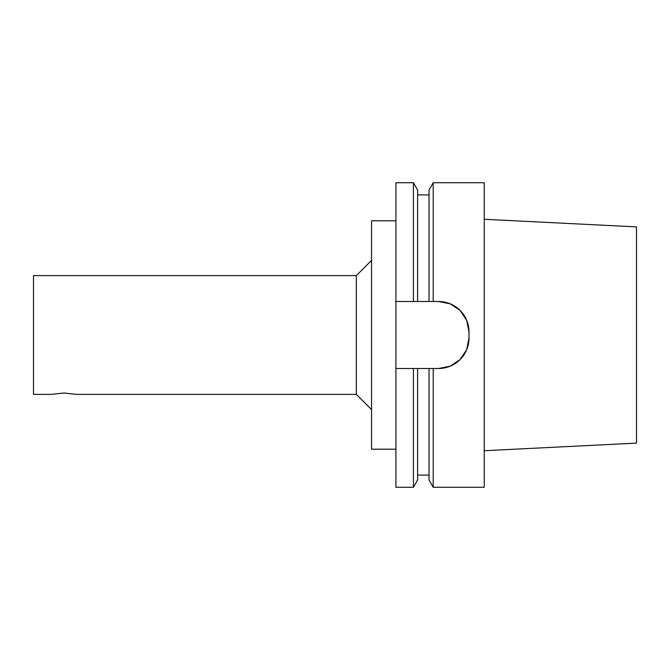 <?xml version="1.0" encoding="UTF-8"?>
<svg xmlns="http://www.w3.org/2000/svg" width="670" height="670" viewBox="0 0 670 670"><rect width="100%" height="100%" fill="white"/><g stroke="black" fill="none" stroke-linecap="round" stroke-linejoin="round"><path stroke-width="1" d="M356.314 275.613L33.5 275.613L33.5 394.387L51.314 394.387L63.952 393.022L76.589 394.387L356.314 394.387L356.314 275.613L371.548 260.387M429.026 301.5L433.205 301.5L433.205 182.726L484.226 182.726L484.226 487.274L433.205 487.274L433.205 368.5L395.911 368.5L395.911 182.726L413.432 182.726L413.432 301.5L429.026 301.5L429.026 189.97L433.205 182.726M433.205 301.5L438.548 301.5L450.223 303.828L460.081 310.419L466.672 320.285L469 331.952L469 338.048L466.672 349.715L460.081 359.581L450.223 366.172L438.548 368.5L433.205 368.5M417.611 301.5L417.611 189.97L413.432 182.726M395.911 301.5L413.432 301.5M438.548 301.5A30.451 30.451 0 0 1 469 331.952M469 338.048A30.451 30.451 0 0 1 438.548 368.5M417.611 368.5L417.611 480.03L413.432 487.274L395.911 487.274L395.911 368.5M413.432 487.274L413.432 368.5M484.226 450.726L636.5 443.113L636.5 226.887L484.226 219.274M433.205 487.274L429.026 480.03L429.026 368.5M395.911 449.202L371.548 449.202L371.548 220.798L395.911 220.798M356.314 394.387L371.548 409.613M429.026 194.911L417.611 194.911M429.026 475.089L417.611 475.089"/></g></svg>
